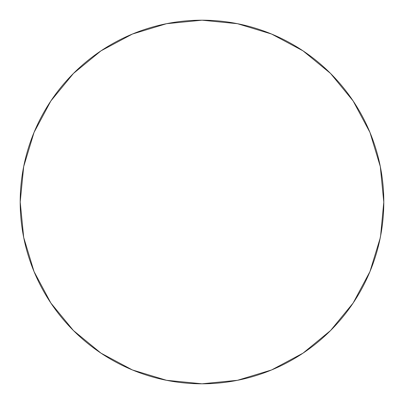 <?xml version="1.0" encoding="UTF-8"?>
<svg xmlns="http://www.w3.org/2000/svg" width="404" height="404" viewBox="0 0 404 404"><rect width="100%" height="100%" fill="white"/><g stroke="black" fill="none" stroke-linecap="round" stroke-linejoin="round"><path stroke-width="0.61" d="M380.598 235.961L383.8 202A181.8 181.8 0 0 1 202 383.8A181.8 181.8 0 0 1 20.2 202A181.8 181.8 0 0 1 202 20.2A181.8 181.8 0 0 1 383.8 202L383.8 201.081M383.785 199.662L383.75 197.652M383.77 198.672L383.79 200.323M381.447 231.154A181.8 181.8 0 0 0 383.8 202.187L380.305 166.534L369.963 132.426L353.162 100.995L330.553 73.447L303.005 50.838L271.574 34.037L237.466 23.695L202 20.2L166.534 23.695L132.426 34.037L100.995 50.838L73.447 73.447L50.838 100.995L34.037 132.426L23.695 166.534L20.2 202A181.8 181.8 0 0 0 378.831 244.213L379.033 243.37M383.785 199.667L383.75 197.642L383.785 199.667M380.346 166.726L380.694 168.529M380.538 167.716L380.361 166.812M378.371 157.908A181.8 181.8 0 0 0 378.296 157.6A181.8 181.8 0 0 1 378.371 157.908A181.8 181.8 0 0 1 378.503 158.439A181.8 181.8 0 0 0 378.381 157.939M380.214 237.926L380.422 236.88M20.2 202L23.695 237.466L34.037 271.574L50.838 303.005L73.447 330.553L100.995 353.162L132.426 369.963L166.534 380.305L202 383.8L237.466 380.305L271.574 369.963L303.005 353.162L330.553 330.553L353.162 303.005L369.963 271.574L380.144 238.274M379.881 239.537L379.709 240.355M379.523 241.198L381.043 233.532M380.523 236.36L381.038 233.557M380.406 236.966L381.684 229.654M380.093 238.522L380.851 234.618M353.162 100.995L330.553 73.447L303.05 50.874M100.995 50.838L73.447 73.447L50.874 100.95M50.838 303.005L73.447 330.553L100.95 353.126M303.005 353.162L330.553 330.553L353.126 303.05M379.543 241.112L379.22 242.552M381.017 233.674L380.194 238.017M381.432 231.239L381.27 232.239M381.164 232.845L381.452 231.118M380.987 233.85L380.487 236.542M383.588 193.243L383.699 195.955M383.704 196.107L383.593 193.349M383.795 200.889L383.76 198.096M383.573 192.859L383.643 194.44M383.633 194.167L383.679 195.339M383.532 192.132L383.507 191.668M383.558 192.567L383.659 194.849L383.558 192.567M383.593 193.319L383.628 194.036M383.613 193.804L383.517 191.885M378.891 243.976L379.684 240.476M379.538 241.143L378.881 244.006M379.199 242.642L379.603 240.84M379.821 239.835L379.21 242.592M380.437 236.8L379.952 239.198M383.527 192.031L383.507 191.688M382.219 178.048L381.79 175.038M382.633 181.421L382.492 180.209M381.861 175.498L382.234 178.184M378.689 159.196L378.407 158.035M379.841 164.256L379.063 160.757M379.528 162.817L379.866 164.372M379.21 161.403L379.316 161.863M380.603 168.064L379.901 164.549M379.124 161.034L380.028 165.165M378.129 156.949L378.932 160.201"/></g></svg>
